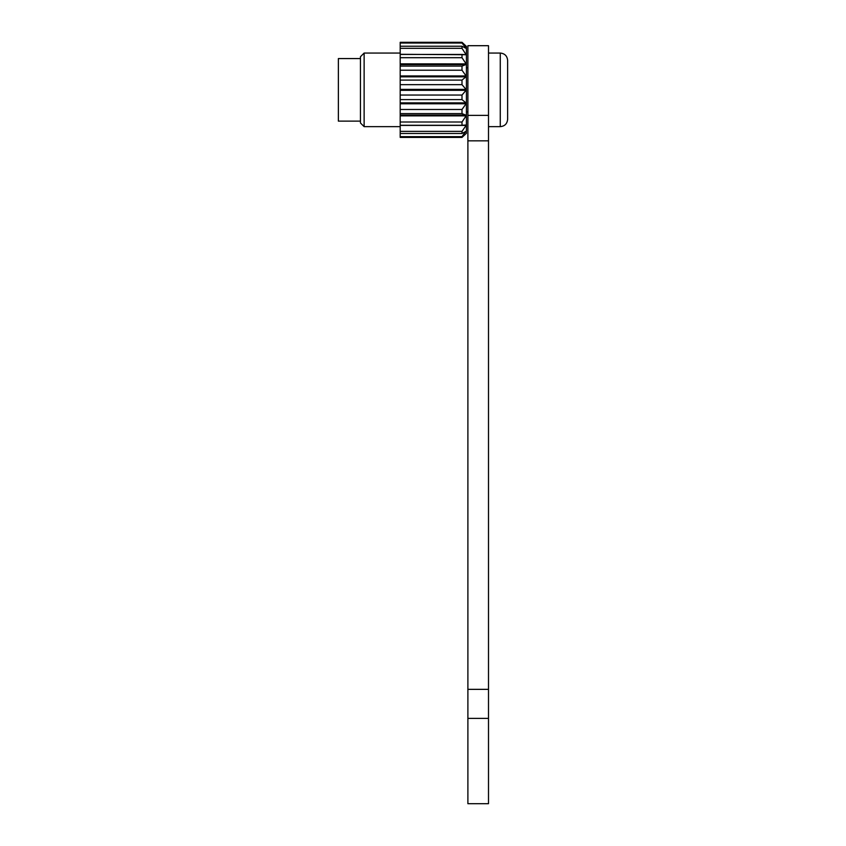 <?xml version="1.0" encoding="UTF-8"?>
<svg xmlns="http://www.w3.org/2000/svg" width="846" height="846" viewBox="0 0 846 846"><rect width="100%" height="100%" fill="white"/><g stroke="black" fill="none" stroke-linecap="round" stroke-linejoin="round"><path stroke-width="1.27" d="M507.632 89.856L507.632 119.286C507.198 123.759 504.745 126.213 500.272 126.646L500.272 53.055C504.745 53.488 507.198 55.942 507.632 60.415L507.632 89.856M488.502 89.898L488.502 803.7L467.891 803.7L467.891 45.695L488.502 45.695L488.502 89.898M462.001 113.597L462.001 109.483L466.421 103.265L466.421 131.151L462.001 133.478L462.001 131.373L466.421 124.975L462.001 125.271L462.001 122.004L466.421 115.373L462.001 113.597L400.19 113.597L400.19 137.401L462.001 137.401L466.421 133.277L462.001 137.401L462.001 136.682L400.19 136.682M462.001 99.606L462.001 95.048L466.421 89.856L466.421 103.265L462.001 99.606L400.19 99.606L400.19 113.597M462.001 84.663L462.001 80.095L466.421 76.436L466.421 89.856L462.001 84.663L400.19 84.663L400.19 99.606M462.001 70.218L462.001 66.104L466.421 64.328L466.421 76.436L462.001 70.218L400.19 70.218L400.19 84.663M462.001 57.697L462.001 54.43L466.421 54.726L466.421 64.328L462.001 57.697L400.19 57.697L400.19 70.218M364.129 126.646L360.449 122.966L360.449 56.735L364.129 53.055L364.129 126.646L400.19 126.646M360.449 58.575L338.368 58.575L338.368 121.126L360.449 121.126M462.001 133.478L400.19 133.478M462.001 131.373L400.19 131.373M466.241 131.162L466.421 133.277M462.001 125.271L400.19 125.271M462.001 122.004L400.19 122.004M400.19 125.398L466.241 125.398L466.241 124.838M462.001 109.483L400.19 109.483M462.001 95.048L400.19 95.048M462.001 80.095L400.19 80.095M462.001 66.104L400.19 66.104M462.001 54.43L400.19 54.43L400.19 57.697M466.273 63.894L400.19 63.852M466.241 54.863L462.001 48.328L400.19 48.328L400.19 54.43M462.001 48.328L462.001 46.234L400.19 46.234L400.19 48.328M462.001 46.234L466.421 48.56L466.421 54.726L400.19 54.303M462.001 43.019L462.001 42.3L466.421 46.435L466.421 48.56L462.001 43.019L400.19 43.019L400.19 46.234M466.421 46.435L462.001 42.3L400.19 42.3L400.19 43.019M462.001 136.682L465.734 131.458M488.502 115.373L467.891 115.373M466.241 115.86L400.19 115.86M466.241 103.772L400.19 103.772M466.241 90.321L400.19 90.321M466.241 76.827L400.19 76.827M466.241 64.613L400.19 64.613M466.241 75.928L400.19 75.928M466.241 89.38L400.19 89.38M466.241 102.874L400.19 102.874M466.241 115.088L400.19 115.088M488.502 689.353L467.891 689.353M488.502 718.37L467.891 718.37M488.502 140.848L467.891 140.848M488.502 126.646L500.272 126.646M466.421 111.926L467.891 111.926M364.129 53.055L400.19 53.055M466.421 67.775L467.891 67.775M488.502 53.055L500.272 53.055"/></g></svg>
